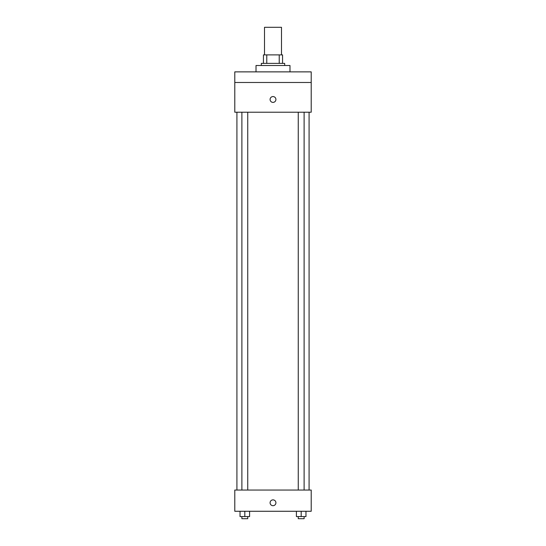 <?xml version="1.0" encoding="UTF-8"?>
<svg xmlns="http://www.w3.org/2000/svg" width="546" height="546" viewBox="0 0 546 546"><rect width="100%" height="100%" fill="white"/><g stroke="black" fill="none" stroke-linecap="round" stroke-linejoin="round"><path stroke-width="0.82" d="M281.49 54.893L281.49 27.3L264.51 27.3L264.51 54.893M266.769 63.384L266.769 54.893L263.445 54.893L263.445 63.384L263.445 54.893M266.769 54.893L282.555 54.893L282.555 63.384M279.231 63.384L279.231 54.893M261.322 65.506L261.322 63.384L284.678 63.384L284.678 65.506M289.981 71.874L289.981 65.506L256.019 65.506L256.019 71.874M234.794 71.874L311.206 71.874L311.206 82.487L234.794 82.487L234.794 71.874M311.206 82.487L311.206 112.21L234.794 112.21L234.794 82.487M273 102.389A2.921 2.921 0 0 1 270.475 98.014A2.921 2.921 0 0 1 275.525 98.014A2.921 2.921 0 0 1 273 102.389M234.794 490.042L311.206 490.042L311.206 511.268L234.794 511.268L234.794 490.042M273 505.698A2.921 2.921 0 0 1 270.475 501.324A2.921 2.921 0 0 1 275.525 501.324A2.921 2.921 0 0 1 273 505.698M296.41 511.268L296.41 516.577L305.965 516.577L305.965 511.268L305.965 516.577M301.187 516.577L301.187 511.268M304.115 516.577L304.115 518.7L298.259 518.7L298.259 516.577M240.035 511.268L240.035 516.577L249.59 516.577L249.59 511.268L249.59 516.577M244.813 516.577L244.813 511.268M247.741 516.577L247.741 518.7L241.885 518.7L241.885 516.577M309.084 490.042L309.084 112.21M236.916 490.042L236.916 112.21M298.259 112.21L298.259 490.042M304.115 112.21L304.115 490.042M247.741 490.042L247.741 112.21M241.885 490.042L241.885 112.21"/></g></svg>
